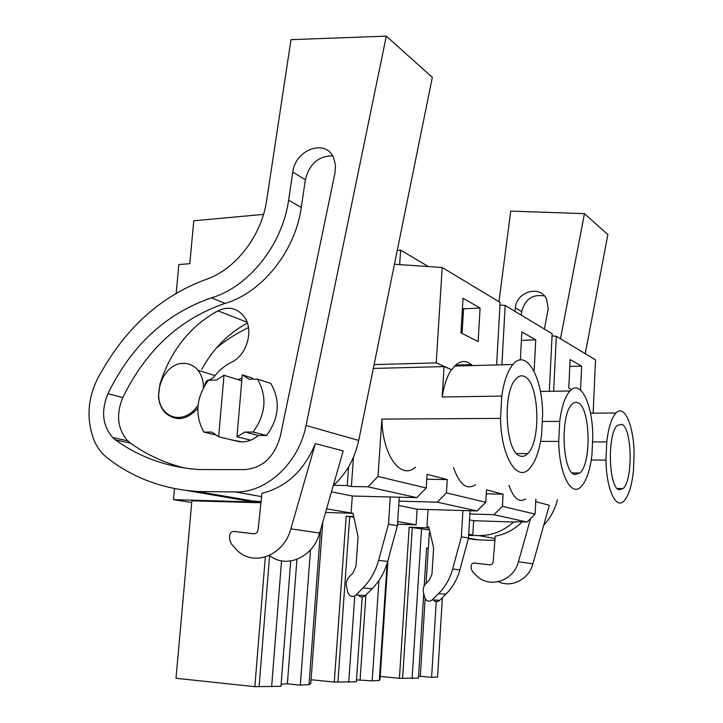<?xml version="1.0" encoding="UTF-8"?>
<svg xmlns="http://www.w3.org/2000/svg" width="723" height="723" viewBox="0 0 723 723"><rect width="100%" height="100%" fill="white"/><g stroke="black" fill="none" stroke-linecap="round" stroke-linejoin="round"><path stroke-width="1.08" d="M552.056 335.879L556.321 336.267L595.508 359.882L593.14 413.158M476.421 520.786L473.619 521.057M191.722 502.53L173.475 499.647L174.442 488.54M180.542 418.599L180.587 418.048M263.534 214.379L193.764 220.795L189.815 263.705L178.861 264.51L176.177 293.249M190.773 253.276L189.742 263.714M499.964 305.025L505.169 305.449L552.164 333.764L549.308 391.306M496.629 364.943L500.117 302.404L442.196 267.51L394.442 264.266M553.628 391.242L556.321 336.267M571.568 389.507L568.766 388.07L570.122 359.539L581.663 366.136L580.56 390.086M515.924 521.663L527.067 522.033L493.954 514.704L469.878 513.963L470.058 510.763M397.487 524.202L416.123 524.871L417.117 509.2L477.099 510.971L485.775 502.304L486.471 489.851L503.063 494.189L486.245 493.809M387.962 560.316L380.018 679.421L379.304 680.46L387.13 563.28M399.015 501.147L437.252 502.16L446.434 492.878L447.239 479.584L426.787 479.222M311.062 679.728L334.27 682.069L356.358 681.816L362.232 597.044M353.692 516.538L346.172 516.285L334.27 682.069M415.4 467.094C401.193 480.668 382.322 455.508 381.907 419.096L377.975 476.466L426.236 488.034L427.094 474.315L447.239 479.584M353.05 513.601L351.08 513.249L352.309 496.023L351.08 513.249L325.576 512.435M322.783 522.169L310.791 683.434L309.001 684.627L320.533 530.013M265.314 556.99L254.867 686.669L176.005 678.301L191.875 500.795L260.949 502.783M358.988 595.942C361.139 597.523 363.253 597.397 365.332 595.58L355.996 594.984C353.899 596.827 351.767 596.954 349.598 595.354L347.781 592.254L346.534 586.823C345.793 582.946 346.688 579.602 349.236 576.8L353.041 572.932L356.005 566.181L358.075 536.683L352.987 513.312L326.588 508.875M173.475 499.647L261.012 502.142M348.585 466.913L347.239 485.585L333.674 485.305M442.196 267.51L436.222 362.883L374.098 364.609M515.897 522.105L473.646 520.696L469.534 519.864M468.667 534.848L472.824 535.011L473.646 520.696M428.947 527.935L409.182 527.203L429.408 529.896M472.824 535.011L468.703 534.27M380.217 676.439L399.421 678.301L418.436 678.138L423.714 593.583M409.182 527.203L399.421 678.301M428.405 266.57L400.623 250.149L399.647 264.618M400.623 250.149L397.252 250.402M471.45 364.663L455.707 365.079M501.898 364.799L505.169 305.449M520.361 359.937L521.843 331.92L535.743 339.873L534.18 370.348L533.321 369.914M373.321 368.441L444.049 366.588L451.785 369.796L436.222 362.883M451.785 369.796L454.731 366.046C460.668 360.171 466.579 360.018 472.453 365.576M460.949 332.824L463.027 298.274L480.081 308.025L478.129 341.627L460.949 332.824M471.559 365.603L471.604 364.79M592.535 441.907L606.751 441.943C608.477 427.42 611.559 417.767 616.005 412.987C624.573 403.805 633.845 425.983 634.089 453.881L633.42 470.989C631.757 486.227 628.522 496.321 623.705 501.265C615.716 509.498 606.299 488.775 605.973 460.126L606.751 441.943M581.663 366.136L569.787 366.434M535.851 499.123L535.092 514.125L527.067 522.033M428.757 527.13L426.941 526.805L428.694 526.868L433.601 547.79L431.974 574.143L429.317 580.171L425.856 583.615C423.542 586.109 422.747 589.091 423.461 592.562L424.663 597.406L426.362 600.18C428.368 601.608 430.33 601.5 432.237 599.855L438.527 593.637C445.269 586.886 449.977 578.68 452.652 569.028L461.382 536.782L462.919 510.555M428.025 509.525L426.941 526.805M433.845 600.65C435.842 602.06 437.776 601.961 439.674 600.334L445.892 594.189C452.571 587.519 457.225 579.412 459.873 569.878L468.486 538.002L461.382 536.782M468.486 538.002L469.878 513.963M503.063 494.189L502.413 506.29L493.954 514.704M485.775 502.304L446.434 492.878M535.092 514.125L502.413 506.29M525.793 498.87C519.259 503.018 513.628 498.499 508.92 485.314M475.626 484.663C466.913 490.42 459.557 484.726 453.538 467.591M346.172 516.285L353.818 517.126M416.123 524.871L397.668 521.572M356.484 679.891L372.164 680.885L379.304 680.46M477.099 510.971L437.252 502.16M417.117 509.2L398.725 505.458M426.236 488.034L416.8 497.632L367.953 486.832L351.378 486.48L353.466 457.279M365.332 595.58L372.173 588.694C379.512 581.202 384.672 572.119 387.664 561.437L397.388 525.757L388.459 524.211L390.284 496.972L416.8 497.632M397.388 525.757L399.268 497.198M390.284 496.972L352.309 496.023L331.486 491.785M254.867 686.669L280.976 686.299L290.709 561.012M281.148 684.157L287.374 683.804L300.307 685.151L309.001 684.627M281.536 560.84L271.622 686.85M296.945 559.385L287.374 683.804M300.307 685.151L310.529 549.851M347.239 485.585L351.378 486.48M257.478 379.105L270.827 383.443C280.641 400.587 279.223 417.948 266.579 435.517L258.427 435.517L244.826 432.047L253.077 432.038C265.892 414.152 267.356 396.511 257.478 379.105L249.254 379.295L242.259 374.803L252.734 378.201M244.826 432.047L236.999 436.773L250.7 440.162M218.644 436.755L211.785 432.074L203.823 432.083C194.55 414.83 196.078 397.551 208.423 380.235L216.358 380.054L223.985 375.264L218.644 436.755L240.144 441.952M223.985 375.264L241.744 380.885M198.021 405.323C192.698 413.104 186.127 417.153 178.319 417.478C173.086 417.442 168.613 415.463 164.925 411.541C150.303 397.225 163.371 362.901 183.29 363.371C189.101 363.28 193.972 365.558 197.912 370.203C201.663 374.93 203.497 380.777 203.416 387.754M421.572 528.531L412.101 678.508M424.202 585.91L426.552 548.161L428.359 548.423L429.326 532.851L430.131 532.987M429.308 533.167L430.185 533.212M418.545 676.376L420.316 676.276L425.142 598.671M428.278 548.414L426.1 583.371M436.231 601.635L431.604 677.352L420.316 676.276M431.604 677.352L437.569 676.999L442.359 597.686M542.268 421.482L559.701 421.401C561.626 406.642 565.043 396.502 569.941 390.98C580.542 378.906 592.553 404.103 592.797 435.852L591.965 454.577C590.095 470.293 586.461 481.003 581.057 486.724C571.278 497.361 559.096 474.152 558.734 441.428L559.701 421.401M535.743 339.873L521.391 340.379M451.306 369.805C447.04 376.358 443.994 385.404 442.169 396.963L501.762 396.105C503.904 381.41 507.609 370.881 512.896 364.509C526.272 348.043 542.431 377.135 542.648 413.954L541.608 434.65C539.503 450.628 535.454 461.934 529.471 468.576C517.288 482.819 500.958 456.538 500.542 418.391L501.762 396.105M462.431 308.206L463.551 308.829L462.078 333.402M480.081 308.025L463.551 308.829M591.251 459.991L605.973 460.126M619.141 489.715C608.585 488.079 607.085 433.556 617.406 425.377L621.825 424.338C632.264 428.052 633.149 480.759 622.919 488.658L619.141 489.715M540.578 441.373L558.734 441.428M381.907 419.096L500.542 418.391M442.169 396.963L444.049 366.588M377.975 476.466L367.953 486.832M354.785 595.897L348.73 682.277M365.937 594.966L360.099 679.692M372.164 680.885L378.951 580.452M355.996 594.984L362.91 587.998C370.339 580.415 375.562 571.206 378.59 560.379L388.459 524.211M249.923 439.964L249.878 440.47M242.259 374.803L236.999 436.773M266.579 435.517L253.077 432.038M215.165 434.839L203.823 432.083M426.543 548.341L428.359 548.423M574.704 474.577C562.322 472.508 559.982 414.794 571.938 404.383C573.935 402.331 575.96 401.807 578.02 402.792C590.302 407.347 591.766 463.082 579.909 473.014L574.704 474.577M520.325 456.059C505.639 453.393 501.979 392.499 515.851 379.024C518.653 375.906 521.527 375.056 524.5 376.475C539.114 382.124 541.491 440.94 527.718 453.619C525.359 456.077 522.892 456.882 520.325 456.059M557.46 499.647C555.074 509.444 550.501 517.939 543.759 525.133M513.646 522.033C503.253 531.242 491.559 535.761 478.572 535.589L468.64 535.327M535.716 501.681L549.326 505.269L532.905 563.832C528.929 579.34 511.568 588.16 498.328 581.708M522.232 521.87C514.405 529.516 505.422 534.288 495.255 536.177L493.167 561.979L492.345 563.931L490.248 564.907L474.351 563.018C472.39 563.054 471.324 564.148 471.134 566.29L471.188 568.477L472.535 571.748L477.072 576.249C490.311 588.639 513.755 580.677 518.454 561.744L530.583 518.563M494.912 540.397L478.988 539.945L468.296 538.698M560.479 338.771L584.455 213.637L607.871 234.604L585.25 353.701M584.455 213.637L510.736 211.107L498.969 301.717M514.903 311.315L515.363 307.754C516.665 291.505 540.117 284.781 546.588 299.069L548.215 308.902L544.374 329.073M521.274 315.156L521.726 311.631C525.07 299.159 532.652 293.936 544.464 295.942M386.326 36.15L290.998 39.657L266.66 200.361C261.663 235.933 235.255 269.806 205.657 279.584C162.386 295.653 128.052 325.73 102.657 369.787C88.251 392.517 85.269 415.743 93.701 439.494C96.331 445.856 99.946 451.206 104.528 455.553L107.257 457.894C129.851 475.535 155.933 486.335 185.531 490.311L197.632 491.523L235.291 491.929C266.362 493.014 298.852 463.118 306.055 425.476L386.326 36.15L432.336 77.37L358.716 440.452C354.776 458.716 346.281 473.8 333.231 485.702M319.665 533.032L290.854 528.875L315.364 443.588L343.199 450.926L319.665 533.032C313.348 557.433 286.046 569.2 269.48 555.391M315.364 443.588C304.058 470.664 286.245 487.239 261.943 493.303L258.111 529.634C257.569 532.39 256.132 533.773 253.8 533.791L233.872 531.423C231.36 531.504 229.932 533.05 229.598 536.059L229.571 539.141L231.143 543.714L236.755 549.977C253.177 567.257 283.922 555.761 290.854 528.875M261.066 501.626L244.311 500.37L185.531 490.311M216.421 347.989C226.426 339.765 237.117 332.987 248.477 327.664M167.058 414.505L167.32 413.746M211.423 297.858C248.549 287.04 282.467 244.808 288.604 200.199L292.806 172.083C295.156 149.562 325.702 138.409 333.565 157.722L335.481 165.133L334.984 172.951L280.361 436.05C274.577 456.855 262.711 468.043 244.754 469.625L199.096 469.561C167.609 467.311 139.756 457.442 115.563 439.955L112.752 437.578C102.485 425.657 100.877 411.035 107.926 393.71C131.459 345.413 165.956 313.466 211.423 297.858L225.106 303.371C180.126 318.635 146.028 350.031 122.811 397.56C115.87 414.613 117.497 429.019 127.691 440.768L130.483 443.118C146.733 454.776 164.817 463.091 184.754 468.052M288.604 200.199L301.274 207.411C295.282 251.324 261.825 292.797 225.106 303.371M301.274 207.411L305.377 179.747C309.39 163.904 318.454 155.951 332.58 155.87M201.834 369.218C213.131 348.703 228.314 333.321 247.374 323.082M204.88 385.205L204.862 384.799C205.495 381.753 207.103 380.063 209.679 379.738L213.267 377.713C218.427 370.917 224.519 365.739 231.559 362.178C247.067 355.12 254.107 329.815 244.238 316.764C237.261 307.989 228.495 306.001 217.93 310.818L247.058 322.196M197.795 408.242C186.615 420.397 175.68 421.825 164.989 412.544C161.112 408.233 158.943 402.765 158.482 396.141L159.955 383.958C170.709 350.619 190.032 326.236 217.93 310.818M258.427 435.517C253.565 439.457 248.332 441.608 242.738 441.961L232.535 440.108M237.695 379.602L241.979 378.192M349.715 516.674L337.903 682.123M269.598 555.481L259.087 686.714M412.291 527.537L402.612 678.355M439.674 600.334L432.237 599.855M445.892 594.189L438.527 593.637M459.873 569.878L452.652 569.028M387.664 561.437L378.59 560.379M372.173 588.694L362.91 587.998M478.572 535.589L495.065 538.554M468.45 538.138L478.988 539.945M532.905 563.832L518.454 561.744M468.35 538.499L474.966 539.629M515.363 307.754L521.726 311.631M235.291 491.929L261.59 496.647M306.055 425.476L358.716 440.452M197.632 491.523L255.897 501.554M192.327 491.17L250.818 501.193M115.563 439.955L130.483 443.118M107.926 393.71L122.811 397.56M292.806 172.083L305.377 179.747M590.492 413.176L616.005 412.987M197.912 370.203L214.975 375.544M540.388 391.45L569.941 390.98M454.731 366.046L512.896 364.509M617.334 488.549L622.919 488.658M572.182 472.905L579.909 473.014M516.656 453.538L527.718 453.619M112.752 437.578L127.691 440.768M164.989 412.544L166.272 412.869"/></g></svg>
